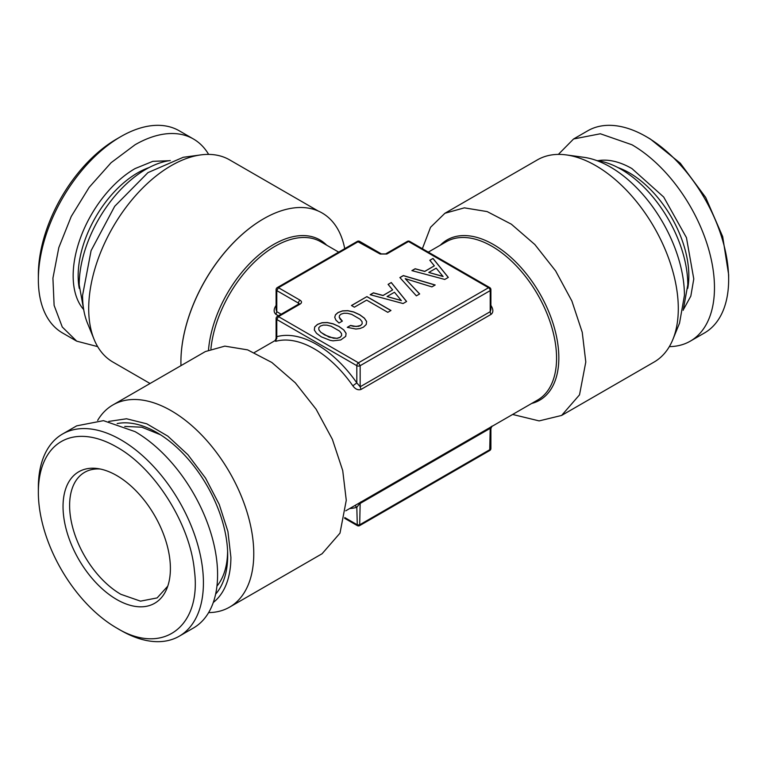 <?xml version="1.0" encoding="UTF-8"?>
<svg xmlns="http://www.w3.org/2000/svg" width="767" height="767" viewBox="0 0 767 767"><rect width="100%" height="100%" fill="white"/><g stroke="black" fill="none" stroke-linecap="round" stroke-linejoin="round"><path stroke-width="1.15" d="M326.963 325.141L331.162 326.243L339.58 331.104L341.516 333.549L341.622 335.649L339.992 337.346L337.087 338.266L333.415 338.189L324.614 334.911L320.836 332.245L318.89 329.81L318.784 327.701L320.414 326.042L323.329 325.083L326.963 325.141M444.783 279.447L448.321 277.405L433 258.441L429.817 260.281L434.352 265.823L424.755 271.365L415.158 268.747L411.898 270.626L444.783 279.447M399.875 277.568L416.366 295.851L419.664 293.953L405.216 278.651L431.898 286.887L435.186 284.988L403.337 275.564L399.875 277.568M403.068 303.54L406.596 301.498L391.285 282.534L388.092 284.375L392.637 289.916L383.03 295.458L373.433 292.831L370.173 294.71L403.068 303.54M387.786 312.322L390.969 310.482L366.923 296.599L351.468 305.515L354.373 307.193L366.645 300.118L387.786 312.322M335.908 320.098L339.024 323.022L342.35 321.105L339.196 317.164L339.513 315.496L340.97 314.182L343.846 313.243L347.48 313.3L351.708 314.384L360.126 319.245L362.072 321.68L362.177 323.779L360.548 325.486L356.147 326.502L350.567 325.448L347.269 327.346L355.898 329.043L359.924 328.525L363.424 327.145L366.223 324.527L366.607 321.507L364.421 318.161L359.646 314.681L353.616 311.92L347.825 310.664L342.561 310.856L338.055 312.495L335.486 314.738L334.728 317.298L335.908 320.098M346.09 333.348L343.875 330.021L339.091 326.541L333.06 323.779L327.279 322.523L322.006 322.725L317.509 324.364L314.7 326.943L314.317 330.002L316.531 333.329L321.287 336.828L330.261 340.366L333.06 340.826L340.721 339.973L345.716 336.368L346.09 333.348M167.762 586.161L157.139 597.915L140.505 601.146L120.889 594.32A72.51 41.869 -120 0 1 69.615 505.52A72.51 41.869 -120 0 1 84.629 472.319A72.51 41.869 -120 0 1 100.132 469.001M38.35 279.533L38.35 274.72A110.831 63.987 -60 0 1 116.718 138.98L120.889 136.574A116.728 67.391 120 0 0 38.35 279.533A116.728 67.391 120 0 0 62.52 332.964L76.7 341.152L62.271 327.01L54.112 305.391L52.923 278.143L58.81 247.616L71.254 216.438L89.202 187.292L111.1 162.7L135.059 144.762A116.728 67.391 -60 0 1 193.418 138.98A116.728 67.391 -60 0 1 208.634 154.397M116.718 599.506A75.914 43.824 -120 0 0 166.861 588.596A75.914 43.824 -120 0 0 116.718 475.54A75.914 43.824 -120 0 0 97.562 468.56A75.914 43.824 -120 0 0 63.929 518.291A75.914 43.824 -120 0 0 116.718 599.506M193.418 138.98L179.248 130.793A116.728 67.391 120 0 0 120.889 136.574L116.718 138.98M38.35 492.28A110.831 63.987 -120 0 1 116.718 447.036C154.838 468.119 190.139 524.197 194.396 570.399C201.855 626.84 162.46 656.063 116.718 628.02L120.889 630.426A116.728 67.391 60 0 0 179.248 636.207A116.728 67.391 60 0 0 197.138 542.672A116.728 67.391 60 0 0 120.889 439.817A116.728 67.391 60 0 0 62.52 434.036A116.728 67.391 60 0 0 38.35 487.467L38.35 492.28A110.831 63.987 -120 0 0 116.718 628.02L120.889 630.426M690.3 341.152L704.48 332.964A116.728 67.391 -120 0 0 728.65 279.533L728.65 274.72L722.687 236.648L705.698 197.483L680.271 163.189L650.282 138.98L646.111 136.574A116.728 67.391 -120 0 0 587.752 130.793L573.582 138.98L600.36 133.774L631.941 144.762A116.728 67.391 60 0 1 708.19 247.616A116.728 67.391 60 0 1 690.3 341.152A116.728 67.391 60 0 1 669.342 346.617M97.658 346.617L76.7 341.152M728.65 279.533A116.728 67.391 -120 0 0 646.111 136.574L650.282 138.98M179.248 636.207L193.418 628.02A116.728 67.391 -120 0 0 211.309 534.494A116.728 67.391 -120 0 0 135.059 431.629L103.478 420.652L76.7 425.848L62.52 434.036M558.366 154.397L573.582 138.98M170.274 160.562A94.322 54.457 -60 0 0 79.202 284.825L83.814 310.319M683.186 310.319L687.798 284.825A94.322 54.457 60 0 0 596.726 160.562M160.428 434.726L141.828 427.209L124.743 426.423M216.946 586.122A94.322 54.457 -120 0 0 227.598 551.07M318.084 210.954L229.592 159.862A116.728 67.391 120 0 0 200.686 154.915L183.198 157.302L147.935 172.633L114.686 206.313L91.091 250.627L82.568 295.4A104.887 60.555 -60 0 0 87.457 323.137L94.13 339.474A116.728 67.391 120 0 0 112.874 362.034L150.054 383.5M200.686 154.915A116.728 67.391 120 0 0 88.704 308.602A116.728 67.391 120 0 0 94.13 339.474M117.159 423.566A100.352 57.937 60 0 1 190.101 461.37A100.352 57.937 60 0 1 227.694 555.385A100.352 57.937 60 0 1 215.632 594.128M263.541 218.835A116.728 67.391 120 0 0 263.445 218.883A116.728 67.391 120 0 0 180.916 361.842L180.916 362.053A116.987 67.544 120 0 0 180.974 365.648M108.761 421.419L126.545 418.772L146.756 423.806L167.772 436.107L187.896 454.706L205.527 478.09L219.228 504.398L227.924 531.502L230.896 557.245A104.887 60.555 60 0 1 213.293 602.469M512.634 414.458L539.134 420.901L561.617 415.446L654.126 362.034A116.728 67.391 -120 0 0 672.87 339.474L679.543 323.137L684.432 295.4A104.887 60.555 -120 0 0 583.802 157.302L566.314 154.915A116.728 67.391 -120 0 0 537.408 159.862L444.898 213.274L430.546 227.291L422.368 248.709M672.87 339.474A116.728 67.391 -120 0 0 678.296 308.602A116.728 67.391 -120 0 0 566.314 154.915M97.658 420.383A116.728 67.391 60 0 1 112.874 404.966A116.728 67.391 60 0 1 202.824 436.231A116.728 67.391 60 0 1 253.772 553.697A116.728 67.391 60 0 1 229.592 607.138A116.728 67.391 60 0 1 208.634 612.603M344.728 248.652A116.987 67.544 120 0 0 263.627 218.777A116.987 67.544 120 0 0 180.916 362.053M380.164 254.021A2.359 1.361 -60 0 1 381.343 253.906L359.665 241.394L358.486 241.509L278.45 287.711L300.127 300.233C301.958 301.508 301.958 302.792 300.127 304.077L278.45 316.598L358.486 362.801L488.55 287.711L408.514 241.509L386.836 254.021L380.164 254.021L357.307 241.394L277.28 287.596A2.359 2.359 0 0 0 276.101 289.638L276.101 309.532M276.101 289.638A2.359 1.361 180 0 0 276.791 290.607L278.45 287.711A2.359 1.361 -120 0 0 277.28 287.596M561.617 415.446L579.516 394.852L585.796 362.005L582.239 332.293L571.885 301.028L555.624 270.914L534.848 244.539L511.349 224.185L487.16 211.587L464.351 207.847L444.898 213.274M112.874 404.966L205.383 351.554L224.836 346.128L247.636 349.877L271.834 362.465L295.324 382.829L316.1 409.204L332.37 439.318L342.724 470.574L346.272 500.295L339.992 533.142L322.102 553.726L229.592 607.138M300.127 304.077A2.359 1.361 -120 0 0 298.948 303.962L277.28 316.474L278.45 316.598L276.791 319.484A2.359 1.361 180 0 1 276.101 318.516L276.101 338.41L274.96 340.941L276.053 340.27M490.899 289.638L490.899 309.523L490.209 311.69L490.209 290.607A2.359 1.361 180 0 0 490.899 289.638A2.359 2.359 0 0 0 489.72 287.596L488.55 287.711A2.359 1.361 60 0 1 490.209 290.607L360.154 365.686L360.154 386.779L361.008 389.444C358.084 390.413 355.351 389.195 352.83 385.801A91.378 52.76 -120 0 0 275.775 341.315L276.791 336.694L276.791 319.484L356.818 365.686A2.359 1.361 180 0 0 360.154 365.686L358.486 362.801A2.359 1.361 120 0 0 356.818 365.686L356.818 382.896A94.907 54.802 -120 0 0 276.791 336.694L276.791 338.65M407.335 241.394L408.514 241.509A2.359 1.361 -60 0 1 409.693 241.394A2.359 2.359 0 0 0 407.335 241.394L385.657 253.906L381.343 253.906M300.127 300.233A2.359 1.361 120 0 0 298.459 303.118L276.791 290.607L276.791 311.69L276.091 309.561M490.209 305.889L491.225 305.899C493.44 309.638 493.392 312.457 491.072 314.365A3.538 2.042 -120 0 1 490.209 311.69L360.154 386.779L356.818 382.896L352.83 385.801M276.101 306.081L275.775 305.899C273.56 309.475 273.618 312.303 275.928 314.365L278.44 315.803M275.775 341.315L275.085 340.836M349.656 508.55A94.907 54.802 -120 0 0 356.818 507.323L361.008 501.762M359.665 525.606L360.154 503.44L490.209 428.35L489.72 450.526L359.665 525.606A2.359 2.359 0 0 1 357.307 525.606L356.818 507.323L354.977 505.472M491.072 426.673L490.209 428.35L490.899 428.59L492.031 426.059M405.216 278.651L419.607 293.991M435.081 285.056L403.337 275.66L399.933 277.635M443.086 276.427L428.772 272.448L436.193 268.162L443.086 276.523L428.772 272.448M340.136 319.024L339.196 317.164M342.293 321.143L340.136 319.12M362.177 323.779L360.548 325.582L358.534 326.339L353.472 326.339L350.567 325.544L347.384 327.375M366.597 321.584L364.421 318.257L359.646 314.777L353.616 312.016L347.825 310.76L342.561 310.951L338.055 312.6L335.486 314.834L334.748 317.337M366.923 296.599L351.545 305.563M390.882 310.53L366.923 296.695M401.362 300.52L387.057 296.532L394.468 292.256L401.362 300.616L387.057 296.532M433 258.441L429.865 260.349M448.264 277.443L433 258.537M434.352 265.823L424.755 271.46L415.158 268.843L412.013 270.655M391.285 282.534L388.15 284.432M406.548 301.527L391.285 282.63M392.637 289.916L383.03 295.554L373.433 292.927L370.288 294.749M339.091 326.541L333.06 323.875L327.279 322.619L322.006 322.821L317.509 324.46L314.7 327.039L314.326 330.021M343.875 330.021L339.091 326.637M346.08 333.424L343.875 330.126M341.622 335.649L339.992 337.442L337.087 338.362L329.187 337.164L320.836 332.341L318.89 329.906L318.784 327.701M169.133 160.715L152.844 161.329L135.059 168.587A87.543 50.545 -60 0 0 80.554 237.645A87.543 50.545 -60 0 0 83.382 309.245M79.269 288.382A84.006 48.503 -60 0 1 137.561 172.92A84.006 48.503 -60 0 1 149.019 167.59M683.618 309.245L690.818 296.12L693.78 278.948L686.446 237.645L663.685 197.023L631.941 168.587A87.543 50.545 60 0 0 597.867 160.715M617.981 167.59A84.006 48.503 60 0 1 629.439 172.92A84.006 48.503 60 0 1 687.731 288.382M386.836 254.021A2.359 1.361 -120 0 0 385.657 253.906M208.499 349.934A92.558 53.441 -60 0 1 256.677 256.84A92.558 53.441 -60 0 1 326.656 245.172M440.344 245.172A92.558 53.441 60 0 1 513.535 259.783A92.558 53.441 60 0 1 558.836 357.834A92.558 53.441 60 0 1 558.827 359.129A92.558 53.441 60 0 1 531.713 403.442M338.707 252.132L320.74 241.758A91.378 52.76 120 0 0 253.982 262.525A91.378 52.76 120 0 0 210.915 348.918M281.173 314.23L276.791 311.69L275.928 314.365M298.459 304.24L298.459 303.118A2.359 1.361 0 0 1 299.12 303.857M345.744 510.812L537.638 400.019A91.378 52.76 -120 0 0 556.554 359.464A91.378 52.76 -120 0 0 556.564 358.189A91.378 52.76 -120 0 0 516.67 266.235A91.378 52.76 -120 0 0 446.26 241.758L428.293 252.132M491.072 314.365L361.008 389.444M490.899 428.6L490.899 448.484A2.359 1.361 180 0 1 490.209 449.443L360.154 524.532A2.359 1.361 180 0 1 356.818 524.532L344.767 517.572M359.665 241.394A2.359 2.359 0 0 0 357.307 241.394M277.28 316.474A2.359 2.359 0 0 0 276.101 318.516M489.72 287.596L409.693 241.394M275.506 340.337L254.366 352.542M489.72 450.526A2.359 2.359 0 0 0 490.899 448.484M357.307 525.606L344.632 518.291"/></g></svg>
